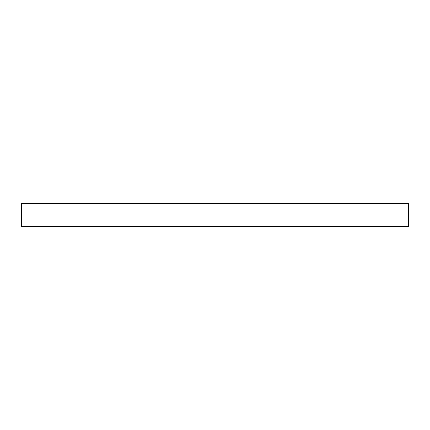 <?xml version="1.0" encoding="UTF-8"?>
<svg xmlns="http://www.w3.org/2000/svg" width="430" height="430" viewBox="0 0 430 430"><rect width="100%" height="100%" fill="white"/><g stroke="black" fill="none" stroke-linecap="round" stroke-linejoin="round"><path stroke-width="0.64" d="M408.5 203.616L408.5 226.384L21.5 226.384L21.5 203.616L408.5 203.616L408.5 226.384L21.5 226.384L21.5 203.616L408.5 203.616"/></g></svg>
